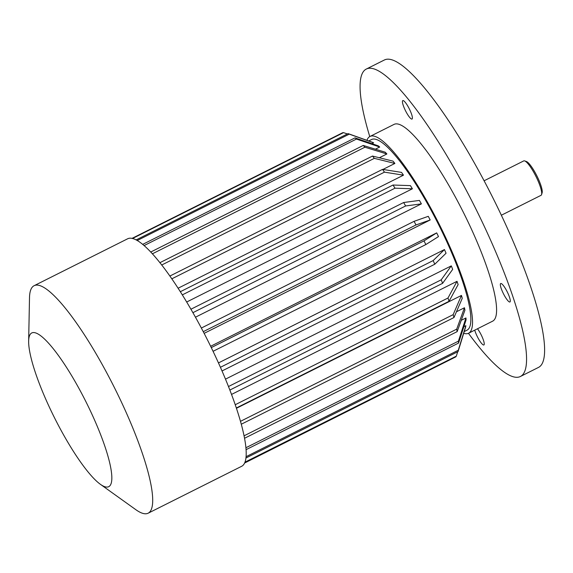 <?xml version="1.0" encoding="UTF-8"?>
<svg xmlns="http://www.w3.org/2000/svg" width="573" height="573" viewBox="0 0 573 573"><rect width="100%" height="100%" fill="white"/><g stroke="black" fill="none" stroke-linecap="round" stroke-linejoin="round"><path stroke-width="0.86" d="M402.626 100.733A10.314 2.12 -116.6 0 0 405.985 111.671A10.314 2.12 -116.6 0 0 412.044 119.041A10.314 2.12 -116.6 0 0 409.308 108.87A10.314 2.12 -116.6 0 0 402.79 100.597A10.314 2.12 -116.6 0 0 402.626 100.733M506.747 290.898A10.314 2.12 -116.6 0 0 500.695 283.528A10.314 2.12 -116.6 0 0 500.53 283.664A10.314 2.12 -116.6 0 0 503.66 294.15A10.314 2.12 -116.6 0 0 509.949 301.971A10.314 2.12 -116.6 0 0 506.747 290.898M474.723 330.155A10.314 2.12 -116.6 0 0 479.372 340.29A10.314 2.12 -116.6 0 0 483.891 344.967A10.314 2.12 -116.6 0 0 484.049 344.831A10.314 2.12 -116.6 0 0 480.69 333.894A10.314 2.12 -116.6 0 0 477.495 328.766M501.375 215.219L541.027 195.329A19.26 3.954 -116.6 0 0 541.571 194.569A19.26 3.954 -116.6 0 0 535.92 176.341A19.26 3.954 -116.6 0 0 524.689 160.913A19.26 3.954 -116.6 0 0 523.758 160.898L484.099 180.789M541.571 194.569L542.122 192.793A17.885 3.667 -116.6 0 0 536.872 175.861A17.885 3.667 -116.6 0 0 526.444 161.536L524.689 160.913M468.442 333.3A171.943 35.29 -116.6 0 0 520.434 376.475L538.484 367.422A171.943 35.29 -116.6 0 0 541.213 365.123A171.943 35.29 -116.6 0 0 489.106 190.365A171.943 35.29 -116.6 0 0 384.297 60.036L366.24 69.089A171.943 35.29 -116.6 0 0 369.764 136.582M520.434 376.475A171.943 35.29 -116.6 0 0 523.163 374.176A171.943 35.29 -116.6 0 0 471.056 199.418A171.943 35.29 -116.6 0 0 366.24 69.089M463.707 333.3A110.045 22.583 -116.6 0 0 468.614 333.221L492.68 321.145A110.045 22.583 -116.6 0 0 463.528 212.655A110.045 22.583 -116.6 0 0 393.995 124.42L369.929 136.489A110.045 22.583 -116.6 0 0 366.949 140.321M371.906 143.665L373.61 142.813A106.607 21.881 -116.6 0 0 372.414 142.269L348.076 133.602A125.867 25.835 63.4 0 1 349.272 134.146L137.169 240.538M375.401 149.188L379.72 147.025A106.607 21.881 -116.6 0 0 378.266 145.843L355.009 137.885A125.867 25.835 -116.6 0 1 356.463 139.06L144.038 245.609M379.355 157.747L386.882 153.972A106.607 21.881 -116.6 0 0 385.214 152.203L363.232 145.442A125.867 25.835 -116.6 0 1 364.901 147.211L152.332 253.839M382.936 169.443L394.883 163.448A106.607 21.881 -116.6 0 0 393.049 161.142L372.493 156.049A125.867 25.835 -116.6 0 1 374.334 158.356L161.686 265.02M178.067 288.248L403.478 175.173A106.607 21.881 -116.6 0 0 401.53 172.394L382.528 169.379L169.844 276.064M186.655 302.028L412.41 188.782A106.607 21.881 -116.6 0 0 410.411 185.623L393.014 185.029L180.302 291.729M421.399 203.866A106.607 21.881 -116.6 0 0 419.415 200.414L403.643 202.52A125.867 25.835 63.4 0 1 405.627 205.972L421.399 203.866L195.443 317.213M464.245 331.566L467.074 330.141A106.607 21.881 -116.6 0 0 433.081 213.915A106.607 21.881 -116.6 0 0 371.476 139.561L368.711 140.951M204.131 333.357L430.18 219.968A106.607 21.881 -116.6 0 0 428.267 216.329L414.086 221.328L201.345 328.043M210.642 346.278L436.698 232.882A106.607 21.881 -116.6 0 1 438.488 236.592L425.818 244.578L213.077 351.299M218.485 362.917L444.455 249.563A106.607 21.881 -116.6 0 1 446.059 253.23L434.778 264.239L222.045 370.953M225.518 379.133L451.302 265.872A106.607 21.881 -116.6 0 1 452.67 269.389L442.607 283.327L229.888 390.034M231.556 394.417L457.025 281.314A106.607 21.881 -116.6 0 1 458.128 284.573L449.067 301.283L236.384 407.969M236.484 408.27L461.458 295.417A106.607 21.881 -116.6 0 1 462.253 298.318L453.966 317.542A125.867 25.835 -116.6 0 0 453.171 314.641L461.458 295.417M456.452 311.769L464.459 307.751A106.607 21.881 -116.6 0 1 464.925 310.215L457.154 331.624L244.599 438.245M461.265 320.3L465.949 317.951A106.607 21.881 -116.6 0 1 466.064 319.884L458.529 343.091A125.867 25.835 -116.6 0 0 458.414 341.15L465.949 317.951M463.851 326.703L465.863 325.693A106.607 21.881 -116.6 0 1 465.634 327.047L458.056 351.6A125.867 25.835 -116.6 0 0 458.285 350.246L465.863 325.693M468.614 333.221A110.045 22.583 -116.6 0 0 470.361 331.746A110.045 22.583 -116.6 0 0 437.013 219.903A110.045 22.583 -116.6 0 0 369.929 136.489M132.456 238.518L343.549 132.628A125.867 25.835 63.4 0 0 342.654 132.728L131.969 238.411M347.353 133.96L343.549 132.628M136.08 239.944L348.076 133.602M373.61 142.813L349.272 134.146M142.627 244.413L355.009 137.885M379.72 147.025L356.463 139.06M150.685 252.056L363.232 145.442M386.882 153.972L364.901 147.211M159.867 262.706L372.493 156.049M394.883 163.448L374.334 158.356M171.778 278.843L384.469 172.151A125.867 25.835 -116.6 0 0 382.528 169.379M403.478 175.173L384.469 172.151M182.293 294.894L395.012 188.188A125.867 25.835 -116.6 0 0 393.014 185.029M412.41 188.782L395.012 188.188M192.893 312.686L405.627 205.972M190.909 309.234L403.643 202.52M203.257 331.674L416.005 224.96A125.867 25.835 -116.6 0 0 414.086 221.328M430.18 219.968L416.005 224.96M211.287 347.589L424.034 240.875A125.867 25.835 63.4 0 1 425.818 244.578M424.034 240.875L436.698 232.882M220.433 367.286L433.174 260.572A125.867 25.835 63.4 0 1 434.778 264.239M433.174 260.572L444.455 249.563M228.512 386.517L441.231 279.81A125.867 25.835 63.4 0 1 442.607 283.327M441.231 279.81L451.302 265.872M235.274 404.71L447.971 298.024A125.867 25.835 63.4 0 1 449.067 301.283M447.971 298.024L457.025 281.314M241.326 424.206L453.966 317.542M240.524 421.313L453.171 314.641M244.112 435.795L456.688 329.167A125.867 25.835 63.4 0 1 457.154 331.624M456.688 329.167L464.459 307.751M246.125 449.64L458.529 343.091M245.967 447.721L458.414 341.15M245.989 457.985L458.056 351.6M246.125 456.667L458.285 350.246M245 462.153L456.316 356.155L457.677 351.793M244.771 462.726L455.75 356.893A125.867 25.835 -116.6 0 0 456.316 356.155M244.635 463.013L452.656 358.447M100.483 484.378L135.815 509.669A127.242 26.114 -116.6 0 0 148.185 513.186L241.663 466.293A127.242 26.114 -116.6 0 0 243.683 464.596A127.242 26.114 -116.6 0 0 205.127 335.277A127.242 26.114 -116.6 0 0 127.564 238.826L34.086 285.719A127.242 26.114 -116.6 0 0 29.502 297.745L28.65 341.186A85.971 17.648 -116.6 0 0 58.382 425.331A85.971 17.648 -116.6 0 0 100.483 484.378A85.971 17.648 -116.6 0 0 86.065 401.995A85.971 17.648 -116.6 0 0 28.65 341.186M148.185 513.186A127.242 26.114 -116.6 0 0 114.478 387.742A127.242 26.114 -116.6 0 0 34.086 285.719"/></g></svg>
